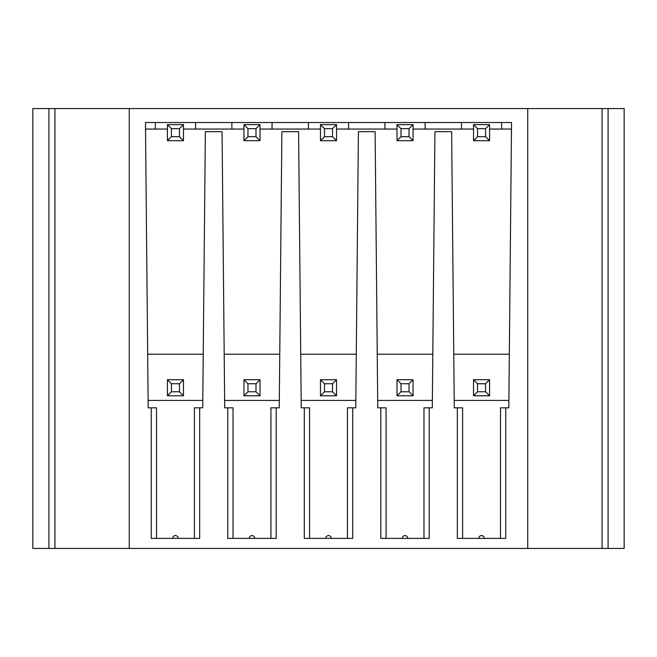 <?xml version="1.0" encoding="UTF-8"?>
<svg xmlns="http://www.w3.org/2000/svg" width="657" height="657" viewBox="0 0 657 657"><rect width="100%" height="100%" fill="white"/><g stroke="black" fill="none" stroke-linecap="round" stroke-linejoin="round"><path stroke-width="0.99" d="M527.743 108.569L129.257 108.569L129.257 548.431L527.743 548.431L527.743 108.569L602.058 108.569L602.058 548.431L527.743 548.431M462.602 538.387L462.602 407.833L454.283 407.833L451.638 131.671L434.934 131.671L432.29 407.833L429.235 407.833L429.235 538.387L380.814 538.387L380.814 407.833L377.759 407.833L375.114 131.671L358.41 131.671L355.766 407.833L352.71 407.833L352.71 538.387L304.29 538.387L304.29 407.833L301.235 407.833L298.59 131.671L281.886 131.671L279.241 407.833L276.186 407.833L276.186 538.387L227.765 538.387L227.765 407.833L224.71 407.833L222.066 131.671L205.362 131.671L202.717 407.833L199.662 407.833L199.662 538.387L151.241 538.387L151.241 407.833L148.186 407.833L145.46 122.53L511.54 122.53L508.814 407.833L500.494 407.833L500.494 538.387M457.338 407.833L457.338 538.387L505.759 538.387L505.759 407.833M413.056 395.785L413.056 379.713L409.04 383.737L401.008 383.737L401.008 391.769L409.04 391.769L413.056 395.785L396.992 395.785L401.008 391.769M396.992 395.785L396.992 379.713L401.008 383.737M396.992 379.713L413.056 379.713M409.04 391.769L409.04 383.737M432.363 400.417L377.685 400.417M423.97 538.387L423.97 407.833L429.235 407.833M402.24 538.387A2.784 2.784 0 0 1 405.024 535.603A2.784 2.784 0 0 1 407.808 538.387M386.078 538.387L386.078 407.833L380.814 407.833M473.516 129.059L413.056 129.059M489.58 129.059L511.483 129.059M453.765 354.205L509.331 354.205M432.807 354.205L377.241 354.205M356.283 354.205L300.717 354.205M279.759 354.205L224.193 354.205M203.235 354.205L147.669 354.205M167.42 129.059L145.517 129.059M243.944 129.059L183.484 129.059M320.468 129.059L260.008 129.059M396.992 129.059L336.532 129.059M473.516 124.641L489.58 124.641L489.58 140.705L473.516 140.705L473.516 124.641L477.532 128.657L485.564 128.657L485.564 136.689L477.532 136.689L477.532 128.657M489.58 124.641L485.564 128.657M477.532 136.689L473.516 140.705M489.58 140.705L485.564 136.689M413.056 140.705L396.992 140.705L396.992 124.641L413.056 124.641L409.04 128.657L401.008 128.657L401.008 136.689L409.04 136.689L413.056 140.705L413.056 124.641M396.992 124.641L401.008 128.657M396.992 140.705L401.008 136.689M409.04 136.689L409.04 128.657M336.532 140.705L320.468 140.705L320.468 124.641L336.532 124.641L332.516 128.657L324.484 128.657L324.484 136.689L332.516 136.689L336.532 140.705L336.532 124.641M320.468 124.641L324.484 128.657M320.468 140.705L324.484 136.689M332.516 136.689L332.516 128.657M260.008 140.705L243.944 140.705L243.944 124.641L260.008 124.641L255.992 128.657L247.96 128.657L247.96 136.689L255.992 136.689L260.008 140.705L260.008 124.641M243.944 124.641L247.96 128.657M243.944 140.705L247.96 136.689M255.992 136.689L255.992 128.657M183.484 140.705L167.42 140.705L167.42 124.641L183.484 124.641L179.468 128.657L171.436 128.657L171.436 136.689L179.468 136.689L183.484 140.705L183.484 124.641M167.42 124.641L171.436 128.657M167.42 140.705L171.436 136.689M179.468 136.689L179.468 128.657M485.564 383.737L489.58 379.713L489.58 395.785L473.516 395.785L473.516 379.713L477.532 383.737L485.564 383.737L485.564 391.769L477.532 391.769L473.516 395.785M489.58 395.785L485.564 391.769M489.58 379.713L473.516 379.713M477.532 391.769L477.532 383.737M454.209 400.417L508.888 400.417M484.332 538.387A2.784 2.784 0 0 0 481.548 535.603A2.784 2.784 0 0 0 478.764 538.387M183.484 395.785L183.484 379.713L179.468 383.737L171.436 383.737L171.436 391.769L179.468 391.769L183.484 395.785L167.42 395.785L171.436 391.769M171.436 383.737L167.42 379.713L183.484 379.713M179.468 391.769L179.468 383.737M167.42 379.713L167.42 395.785M260.008 395.785L260.008 379.713L255.992 383.737L247.96 383.737L247.96 391.769L255.992 391.769L260.008 395.785L243.944 395.785L247.96 391.769M243.944 395.785L243.944 379.713L247.96 383.737M243.944 379.713L260.008 379.713M255.992 391.769L255.992 383.737M336.532 395.785L336.532 379.713L332.516 383.737L324.484 383.737L324.484 391.769L332.516 391.769L336.532 395.785L320.468 395.785L324.484 391.769M320.468 395.785L320.468 379.713L324.484 383.737M320.468 379.713L336.532 379.713M332.516 391.769L332.516 383.737M352.71 407.833L347.446 407.833L347.446 538.387M325.716 538.387A2.784 2.784 0 0 1 328.5 535.603A2.784 2.784 0 0 1 331.284 538.387M309.554 538.387L309.554 407.833L304.29 407.833M355.839 400.417L301.161 400.417M276.186 407.833L270.922 407.833L270.922 538.387M249.192 538.387A2.784 2.784 0 0 1 251.976 535.603A2.784 2.784 0 0 1 254.76 538.387M233.03 538.387L233.03 407.833L227.765 407.833M279.315 400.417L224.637 400.417M199.662 407.833L194.398 407.833L194.398 538.387M202.791 400.417L148.112 400.417M172.668 538.387A2.784 2.784 0 0 1 175.452 535.603A2.784 2.784 0 0 1 178.236 538.387M156.506 538.387L156.506 407.833L151.241 407.833M624.15 293.351L624.15 108.569L602.058 108.569M129.257 108.569L32.85 108.569L32.85 293.351M624.15 108.569L624.15 548.431L602.058 548.431M624.15 295.937L624.15 297.498M32.85 108.569L32.85 548.431L129.257 548.431M32.85 297.498L32.85 295.937M54.942 548.431L54.942 108.569M48.922 108.569L48.922 548.431M608.078 548.431L608.078 108.569M461.46 129.059L461.46 122.53M501.636 129.059L501.636 122.53M425.112 122.53L425.112 129.059M384.936 122.53L384.936 129.059M348.588 122.53L348.588 129.059M308.412 122.53L308.412 129.059M272.064 122.53L272.064 129.059M231.888 122.53L231.888 129.059M195.54 122.53L195.54 129.059M155.364 122.53L155.364 129.059"/></g></svg>

